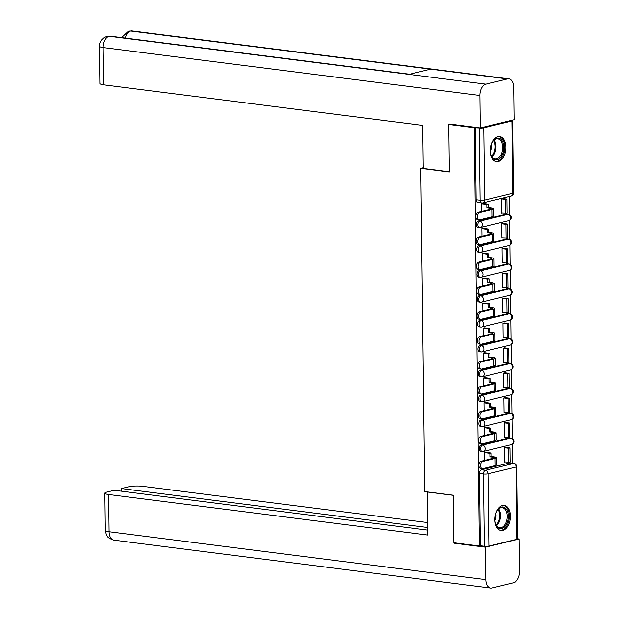 <?xml version="1.0" encoding="UTF-8"?>
<svg xmlns="http://www.w3.org/2000/svg" width="619" height="619" viewBox="0 0 619 619"><rect width="100%" height="100%" fill="white"/><g stroke="black" fill="none" stroke-linecap="round" stroke-linejoin="round"><path stroke-width="0.93" d="M509.228 438.082L481.102 444.914A3.242 1.958 97.2 0 0 479.152 448.589A3.242 1.958 97.2 0 0 480.731 451.321L482.139 451.499A3.242 1.958 -82.8 0 1 480.561 448.767A3.242 1.958 -82.8 0 1 482.511 445.092L510.636 438.267A3.242 1.958 -82.8 0 1 511.085 438.237L509.677 438.059A3.242 1.958 97.2 0 0 509.228 438.082L510.636 438.267A3.242 2.515 -103.6 0 1 513.244 441.78A3.242 2.515 -103.6 0 1 511.441 444.604A3.242 3.242 0 0 0 511.085 438.237M508.926 413.198L480.801 420.022A3.242 1.958 97.2 0 0 478.851 423.698A3.242 1.958 97.2 0 0 480.429 426.437L481.837 426.615A3.242 1.958 -82.8 0 1 480.259 423.876A3.242 1.958 -82.8 0 1 482.209 420.208L510.335 413.376A3.242 1.958 -82.8 0 1 510.783 413.353L509.375 413.167A3.242 1.958 97.2 0 0 508.926 413.198L510.335 413.376A3.242 2.515 -103.6 0 1 512.934 416.897A3.242 2.515 -103.6 0 1 511.139 419.721A3.242 3.242 0 0 0 510.783 413.353M508.625 388.306L480.491 395.139A3.242 1.958 97.2 0 0 478.549 398.814A3.242 1.958 97.2 0 0 480.127 401.545L481.536 401.723A3.242 1.958 -82.8 0 1 479.957 398.992A3.242 1.958 -82.8 0 1 481.907 395.317L510.033 388.492A3.242 1.958 -82.8 0 1 510.482 388.461L509.066 388.283A3.242 1.958 97.2 0 0 508.625 388.306L510.033 388.492A3.242 2.515 -103.6 0 1 512.633 392.005A3.242 2.515 -103.6 0 1 510.837 394.829A3.242 3.242 0 0 0 510.482 388.461M508.315 363.423L480.189 370.255A3.242 1.958 97.2 0 0 478.239 373.922A3.242 1.958 97.2 0 0 479.818 376.662L481.226 376.839A3.242 1.958 -82.8 0 1 479.648 374.1A3.242 1.958 -82.8 0 1 481.597 370.433L509.723 363.601A3.242 1.958 -82.8 0 1 510.172 363.577L508.764 363.399A3.242 1.958 97.2 0 0 508.315 363.423L509.723 363.601A3.242 2.515 -103.6 0 1 512.331 367.121A3.242 2.515 -103.6 0 1 510.528 369.945A3.242 3.242 0 0 0 510.172 363.577M508.013 338.539L479.887 345.363A3.242 1.958 97.2 0 0 477.938 349.039A3.242 1.958 97.2 0 0 479.516 351.77L480.924 351.948A3.242 1.958 -82.8 0 1 479.346 349.217A3.242 1.958 -82.8 0 1 481.296 345.541L509.422 338.717A3.242 1.958 -82.8 0 1 509.87 338.686L508.462 338.508A3.242 1.958 97.2 0 0 508.013 338.539L509.422 338.717A3.242 2.515 -103.6 0 1 512.021 342.23A3.242 2.515 -103.6 0 1 510.226 345.054A3.242 3.242 0 0 0 509.87 338.686M507.712 313.647L479.586 320.48A3.242 1.958 97.2 0 0 477.636 324.147A3.242 1.958 97.2 0 0 479.214 326.886L480.623 327.064A3.242 1.958 -82.8 0 1 479.044 324.333A3.242 1.958 -82.8 0 1 480.994 320.657L509.12 313.825A3.242 1.958 -82.8 0 1 509.569 313.802L508.16 313.624A3.242 1.958 97.2 0 0 507.712 313.647L509.12 313.825A3.242 2.515 -103.6 0 1 511.72 317.346A3.242 2.515 -103.6 0 1 509.924 320.17A3.242 3.242 0 0 0 509.569 313.802M507.402 288.764L479.276 295.588A3.242 1.958 97.2 0 0 477.326 299.263A3.242 1.958 97.2 0 0 478.905 301.995L480.321 302.18A3.242 1.958 -82.8 0 1 478.742 299.441A3.242 1.958 -82.8 0 1 480.684 295.766L508.818 288.941A3.242 1.958 -82.8 0 1 509.259 288.911L507.851 288.733A3.242 1.958 97.2 0 0 507.402 288.764L508.818 288.941A3.242 2.515 -103.6 0 1 511.418 292.454A3.242 2.515 -103.6 0 1 509.615 295.286A3.242 3.242 0 0 0 509.259 288.911M507.1 263.872L478.974 270.704A3.242 1.958 97.2 0 0 477.025 274.379A3.242 1.958 97.2 0 0 478.603 277.111L480.011 277.289A3.242 1.958 -82.8 0 1 478.433 274.557A3.242 1.958 -82.8 0 1 480.383 270.882L508.509 264.05A3.242 1.958 -82.8 0 1 508.957 264.027L507.549 263.849A3.242 1.958 97.2 0 0 507.1 263.872L508.509 264.05A3.242 2.515 -103.6 0 1 511.108 267.57A3.242 2.515 -103.6 0 1 509.313 270.395A3.242 3.242 0 0 0 508.957 264.027M506.799 238.988L478.673 245.813A3.242 1.958 97.2 0 0 476.723 249.488A3.242 1.958 97.2 0 0 478.301 252.227L479.71 252.405A3.242 1.958 -82.8 0 1 478.131 249.666A3.242 1.958 -82.8 0 1 480.081 245.991L508.207 239.166A3.242 1.958 -82.8 0 1 508.656 239.143L507.247 238.957A3.242 1.958 97.2 0 0 506.799 238.988L508.207 239.166A3.242 2.515 -103.6 0 1 510.807 242.679A3.242 2.515 -103.6 0 1 509.011 245.511A3.242 3.242 0 0 0 508.656 239.143M506.489 214.097L478.363 220.929A3.242 1.958 97.2 0 0 476.413 224.604A3.242 1.958 97.2 0 0 477.992 227.335L479.408 227.513A3.242 1.958 -82.8 0 1 477.829 224.782A3.242 1.958 -82.8 0 1 479.771 221.107L507.905 214.282A3.242 1.958 -82.8 0 1 508.354 214.251L506.938 214.073A3.242 1.958 97.2 0 0 506.489 214.097L507.905 214.282A3.242 2.515 -103.6 0 1 510.505 217.795A3.242 2.515 -103.6 0 1 508.71 220.619A3.242 3.242 0 0 0 508.354 214.251M505.87 147.221A12.651 7.652 97.2 0 0 499.711 136.559A12.651 7.652 97.2 0 0 490.364 150.99A12.651 7.652 97.2 0 0 496.523 161.652A12.651 7.652 97.2 0 0 505.87 147.221M510.373 516.068A12.651 7.652 97.2 0 0 504.222 505.398A12.651 7.652 97.2 0 0 494.875 519.828A12.651 7.652 97.2 0 0 501.026 530.498A12.651 7.652 97.2 0 0 510.373 516.068M512.524 463.267L512.292 444.264M512.223 438.608L511.99 419.38M511.921 413.716L511.689 394.489M511.619 388.833L511.387 369.605M511.317 363.941L511.077 344.713M511.008 339.057L510.776 319.83M510.706 314.166L510.474 294.946M510.404 289.282L510.164 270.054M510.095 264.39L509.863 245.17M509.793 239.507L509.561 220.279M509.491 214.623L509.267 196.471M516.989 539.265L516.107 466.997A3.242 0.58 -0.7 0 0 516.788 466.625L517.67 538.894A3.242 0.58 179.3 0 1 516.989 539.265L488.863 546.09A3.242 0.58 179.3 0 1 484.313 546.244L480.344 545.741L479.454 473.473A3.242 1.958 -82.8 0 1 481.404 469.798L509.53 462.973L513.507 463.476A3.242 1.958 -82.8 0 1 513.956 463.453L509.979 462.942A3.242 1.958 97.2 0 0 509.53 462.973M448.736 124.442L449.317 171.989L420.75 168.353L424.696 491.571L453.27 495.2L453.851 542.739L479.346 545.981L474.239 127.684L448.736 124.442L450.183 124.094M480.344 545.741L479.346 545.981M474.239 127.684L479.199 127.947A3.242 0.58 -0.7 0 0 483.749 127.793L511.882 120.968A3.242 0.58 -0.7 0 0 512.563 120.597A3.242 0.58 -0.7 0 0 511.867 120.248M502.914 198.567L501.421 198.854L501.599 213.207L502.009 213.106M503.216 223.451L501.723 223.738L501.901 238.098L502.319 237.998M483.338 228.357L481.845 228.566L481.946 236.381M503.526 248.343L502.032 248.621L502.202 262.982L502.62 262.882M483.648 253.241L482.155 253.45L482.247 261.272M503.827 273.227L502.334 273.513L502.512 287.866L502.922 287.765M483.95 278.132L482.456 278.341L482.549 286.156M504.129 298.118L502.636 298.397L502.814 312.757L503.224 312.657M484.251 303.016L482.758 303.225L482.859 311.04M504.431 323.002L502.945 323.288L503.115 337.641L503.533 337.541M484.561 327.9L483.068 328.109L483.16 335.931M504.74 347.893L503.247 348.172L503.425 362.533L503.835 362.432M484.863 352.791L483.369 353L483.462 360.815M505.042 372.777L503.549 373.064L503.727 387.417L504.137 387.316M485.164 377.675L483.671 377.884L483.772 385.707M505.344 397.669L503.851 397.947L504.028 412.308L504.446 412.208M485.466 402.567L483.973 402.776L484.073 410.59M505.653 422.553L504.16 422.831L504.33 437.192L504.748 437.091M485.776 427.45L484.282 427.659L484.375 435.482M505.955 447.436L504.462 447.723L504.64 462.084L505.05 461.983M486.077 452.342L484.584 452.551L484.677 460.366M423.195 167.757L420.75 168.353M483.037 203.465L481.543 203.674L481.636 211.497M475.23 127.444L476.112 199.713A3.242 1.958 97.2 0 0 477.69 202.452L481.667 202.955A3.242 1.958 -82.8 0 1 480.081 200.216L479.199 127.947M479.245 219.799L477.582 219.59A3.652 2.205 -82.8 0 1 475.818 216.101A3.652 2.205 -82.8 0 1 478 212.379L479.663 212.588A3.652 2.205 97.2 0 0 477.481 216.31A3.652 2.205 97.2 0 0 479.245 219.799A3.652 2.205 97.2 0 0 479.748 219.768L492.128 216.766A6.484 1.161 -0.7 0 0 493.49 216.031L493.397 208.858A6.484 1.161 -0.7 0 0 490.89 207.969L488.136 207.62L488.089 204.108L482.619 203.411M485.335 218.414L486.975 218.623L488.267 218.306L488.259 217.702M486.975 218.623L486.967 218.02M488.136 207.62L486.844 207.93L489.598 208.286A4.379 0.781 179.3 0 1 491.293 208.882A4.379 0.781 179.3 0 1 490.372 209.377L478 212.379M486.844 207.93L486.797 204.425L488.089 204.108M481.543 203.759L486.797 204.425M501.599 213.052L507.062 213.269L506.884 199.07L502.698 198.537M505.769 213.586L505.591 199.388L506.884 199.07M501.421 198.854L505.591 199.388M479.663 212.588L492.035 209.586A6.484 1.161 -0.7 0 0 493.397 208.858M449.317 171.773L423.203 168.453L422.676 125.378L103.636 84.818A9.734 1.741 179.3 0 1 99.868 83.488L99.419 46.232A9.734 1.741 179.3 0 0 103.18 47.562L103.636 84.818M507.433 78.922L430.561 69.15L408.989 74.388L485.869 84.161L507.433 78.922A9.974 6.028 97.2 0 1 508.81 78.845A9.974 6.028 97.2 0 1 513.669 87.256L514.064 119.715L480.274 127.924L448.883 123.932L448.891 124.411M485.869 84.161A9.974 6.028 97.2 0 0 479.88 95.458L480.274 127.924M409.639 74.234L110.499 36.196A9.974 6.028 97.2 0 0 109.176 36.266L106.994 36.382C101.88 38.324 99.357 41.605 99.419 46.232M508.81 78.845L132.118 30.95A9.974 6.028 97.2 0 0 130.741 31.035L128.497 31.167L121.572 37.604M427.435 491.919L427.683 535.056L108.642 494.496L109.099 531.744L485.791 579.639L485.397 547.173L454.006 543.188L453.998 542.762M453.27 495.308L427.156 491.981M427.528 522.537L142.432 486.294A9.734 1.741 -0.7 0 0 128.783 486.766L121.378 488.561L427.59 527.489M485.791 579.639A9.974 6.028 97.2 0 0 490.65 588.05A9.974 6.028 97.2 0 0 492.028 587.965L513.592 582.734A9.974 6.028 97.2 0 0 519.581 571.438L519.186 538.971L485.397 547.173M427.621 530.104L114.322 490.271L106.917 492.074A9.734 1.741 -0.7 0 0 104.874 493.165A9.734 1.741 -0.7 0 0 108.642 494.496M121.409 491.176L121.378 488.561M455.151 542.909L454.006 543.188M519.186 538.971L517.67 538.778M490.674 147.175A10.949 6.616 -82.8 0 1 493.003 141.279A10.949 6.616 -82.8 0 1 496.964 138.207A10.949 6.616 -82.8 0 1 503.804 147.345A10.949 6.616 -82.8 0 1 497.227 159.748A10.949 6.616 -82.8 0 1 491.207 155.408A10.949 6.616 -82.8 0 1 490.426 149.117M491.107 155.121A10.136 6.128 97.2 0 0 495.177 158.951A10.136 6.128 97.2 0 0 496.577 158.866A10.136 6.128 97.2 0 0 502.636 148.529A10.136 6.128 97.2 0 0 497.73 138.842A10.136 6.128 97.2 0 0 496.33 138.927A10.136 6.128 97.2 0 0 492.832 141.527M490.434 151.686A7.219 4.364 97.2 0 0 491.324 144.691M495.664 161.458A12.566 7.598 97.2 0 0 497.243 161.342A12.566 7.598 97.2 0 0 504.756 148.645A12.566 7.598 97.2 0 0 498.829 136.528M495.185 516.014A10.949 6.616 -82.8 0 1 497.514 510.118A10.949 6.616 -82.8 0 1 501.467 507.046A10.949 6.616 -82.8 0 1 508.307 516.192A10.949 6.616 -82.8 0 1 501.73 528.587A10.949 6.616 -82.8 0 1 495.718 524.254A10.949 6.616 -82.8 0 1 494.937 517.964M495.61 523.96A10.136 6.128 97.2 0 0 499.68 527.79A10.136 6.128 97.2 0 0 501.081 527.705A10.136 6.128 97.2 0 0 507.147 517.368A10.136 6.128 97.2 0 0 502.233 507.681A10.136 6.128 97.2 0 0 500.833 507.766A10.136 6.128 97.2 0 0 497.343 510.373M494.937 520.525A7.219 4.364 97.2 0 0 495.827 513.53M500.167 530.305A12.566 7.598 97.2 0 0 501.754 530.181A12.566 7.598 97.2 0 0 509.259 517.484A12.566 7.598 97.2 0 0 503.34 505.375M479.555 244.691L477.883 244.474A3.652 2.205 -82.8 0 1 476.119 240.992A3.652 2.205 -82.8 0 1 478.301 237.263L479.965 237.479A3.652 2.205 97.2 0 0 477.783 241.201A3.652 2.205 97.2 0 0 479.555 244.691A3.652 2.205 97.2 0 0 480.058 244.66L492.43 241.65A6.484 1.161 -0.7 0 0 493.792 240.923L493.699 233.742A6.484 1.161 -0.7 0 0 491.192 232.86L488.437 232.504L488.391 228.999L482.928 228.303M485.636 243.298L488.569 243.197L488.561 242.594M487.277 243.507L487.269 242.903M488.437 232.504L487.145 232.821L489.9 233.17A4.379 0.781 179.3 0 1 491.594 233.765A4.379 0.781 179.3 0 1 490.674 234.261L478.301 237.263M487.145 232.821L487.099 229.309L488.391 228.999M481.853 228.643L487.099 229.309M501.901 237.944L507.363 238.16L507.193 223.962L502.999 223.428M506.071 238.47L505.901 224.271L507.193 223.962M501.723 223.745L505.901 224.271M479.965 237.479L492.345 234.477A6.484 1.161 -0.7 0 0 493.699 233.742M479.857 269.575L478.193 269.366A3.652 2.205 -82.8 0 1 476.421 265.876A3.652 2.205 -82.8 0 1 478.603 262.154L480.274 262.363A3.652 2.205 97.2 0 0 478.092 266.085A3.652 2.205 97.2 0 0 479.857 269.575A3.652 2.205 97.2 0 0 480.359 269.544L492.732 266.541A6.484 1.161 -0.7 0 0 494.094 265.806L494.008 258.634A6.484 1.161 -0.7 0 0 491.494 257.744L488.739 257.396L488.701 253.883L483.23 253.186M485.946 268.189L487.579 268.398L488.871 268.081L488.863 267.478M487.579 268.398L487.571 267.795M488.739 257.396L487.447 257.705L490.202 258.061A4.379 0.781 179.3 0 1 491.896 258.657A4.379 0.781 179.3 0 1 490.983 259.152L478.603 262.154M487.447 257.705L487.408 254.2L488.701 253.883M482.155 253.527L487.408 254.2M502.202 262.827L507.665 263.044L507.495 248.846L503.309 248.312M506.373 263.361L506.203 249.163L507.495 248.846M502.032 248.629L506.203 249.163M480.274 262.363L492.647 259.361A6.484 1.161 -0.7 0 0 494.008 258.634M480.158 294.458L478.495 294.249A3.652 2.205 -82.8 0 1 476.731 290.76A3.652 2.205 -82.8 0 1 478.913 287.038L480.576 287.255A3.652 2.205 97.2 0 0 478.394 290.976A3.652 2.205 97.2 0 0 480.158 294.458A3.652 2.205 97.2 0 0 480.661 294.427L493.041 291.425A6.484 1.161 -0.7 0 0 494.395 290.698L494.31 283.517A6.484 1.161 -0.7 0 0 491.803 282.628L489.049 282.279L489.002 278.774L483.532 278.078M486.248 293.073L489.172 292.973L489.172 292.369M487.88 293.282L487.88 292.679M489.049 282.279L487.757 282.597L490.511 282.945A4.379 0.781 179.3 0 1 492.206 283.541A4.379 0.781 179.3 0 1 491.285 284.036L478.913 287.038M487.757 282.597L487.71 279.084L489.002 278.774M482.456 278.418L487.71 279.084M502.504 287.719L507.975 287.936L507.797 273.737L503.611 273.203M506.682 288.245L506.504 274.047L507.797 273.737M502.334 273.521L506.504 274.047M480.576 287.255L492.948 284.245A6.484 1.161 -0.7 0 0 494.31 283.517M480.46 319.35L478.796 319.133A3.652 2.205 -82.8 0 1 477.032 315.651A3.652 2.205 -82.8 0 1 479.214 311.93L480.878 312.138A3.652 2.205 97.2 0 0 478.696 315.86A3.652 2.205 97.2 0 0 480.46 319.35A3.652 2.205 97.2 0 0 480.971 319.319L493.343 316.317A6.484 1.161 -0.7 0 0 494.705 315.582L494.612 308.401A6.484 1.161 -0.7 0 0 492.105 307.519L489.35 307.171L489.304 303.658L483.834 302.962M486.549 317.965L488.19 318.174L489.482 317.857L489.474 317.253M488.19 318.174L488.182 317.57M489.35 307.171L488.058 307.481L490.813 307.829A4.379 0.781 179.3 0 1 492.507 308.432A4.379 0.781 179.3 0 1 491.587 308.92L479.214 311.93M488.058 307.481L488.012 303.975L489.304 303.658M482.758 303.302L488.012 303.975M502.814 312.603L508.276 312.819L508.098 298.621L503.912 298.087M506.984 313.137L506.806 298.938L508.098 298.621M502.636 298.404L506.806 298.938M480.878 312.138L493.25 309.136A6.484 1.161 -0.7 0 0 494.612 308.401M480.77 344.234L479.098 344.025A3.652 2.205 -82.8 0 1 477.334 340.535A3.652 2.205 -82.8 0 1 479.516 336.813L481.187 337.03A3.652 2.205 97.2 0 0 478.998 340.752A3.652 2.205 97.2 0 0 480.77 344.234A3.652 2.205 97.2 0 0 481.273 344.203L493.645 341.201A6.484 1.161 -0.7 0 0 495.007 340.473L494.921 333.293A6.484 1.161 -0.7 0 0 492.407 332.403L489.652 332.055L489.614 328.542L484.143 327.853M486.859 342.849L489.784 342.748L489.776 342.145M488.492 343.058L488.484 342.454M489.652 332.055L488.36 332.372L491.115 332.72A4.379 0.781 179.3 0 1 492.809 333.316A4.379 0.781 179.3 0 1 491.896 333.811L479.516 336.813M488.36 332.372L488.321 328.859L489.614 328.542M483.068 328.194L488.321 328.859M503.115 337.494L508.578 337.711L508.408 323.513L504.214 322.979M507.286 338.02L507.116 323.822L508.408 323.513M502.945 323.296L507.116 323.822M481.187 337.03L493.56 334.02A6.484 1.161 -0.7 0 0 494.921 333.293M481.071 369.125L479.408 368.909A3.652 2.205 -82.8 0 1 477.636 365.427A3.652 2.205 -82.8 0 1 479.826 361.705L481.489 361.914A3.652 2.205 97.2 0 0 479.307 365.636A3.652 2.205 97.2 0 0 481.071 369.125A3.652 2.205 97.2 0 0 481.574 369.094L493.947 366.092A6.484 1.161 -0.7 0 0 495.308 365.357L495.223 358.177A6.484 1.161 -0.7 0 0 492.716 357.295L489.954 356.946L489.915 353.434L484.445 352.737M487.161 367.74L490.086 367.632L490.078 367.028M488.793 367.941L488.786 367.338M489.954 356.946L488.662 357.256L491.424 357.604A4.379 0.781 179.3 0 1 493.119 358.208A4.379 0.781 179.3 0 1 492.198 358.695L479.826 361.705M488.662 357.256L488.623 353.743L489.915 353.434M483.369 353.078L488.623 353.743M503.417 362.378L508.88 362.595L508.71 348.396L504.524 347.863M507.588 362.912L507.418 348.706L508.71 348.396M503.247 348.18L507.418 348.706M481.489 361.914L493.861 358.912A6.484 1.161 -0.7 0 0 495.223 358.177M481.373 394.009L479.71 393.8A3.652 2.205 -82.8 0 1 477.945 390.31A3.652 2.205 -82.8 0 1 480.127 386.589L481.791 386.798A3.652 2.205 97.2 0 0 479.609 390.527A3.652 2.205 97.2 0 0 481.373 394.009A3.652 2.205 97.2 0 0 481.876 393.978L494.256 390.976A6.484 1.161 -0.7 0 0 495.618 390.249L495.525 383.068A6.484 1.161 -0.7 0 0 493.018 382.178L490.263 381.83L490.217 378.317L484.747 377.629M487.463 392.624L489.103 392.833L490.395 392.516L490.387 391.912M489.103 392.833L489.095 392.229M490.263 381.83L488.971 382.147L491.726 382.496A4.379 0.781 179.3 0 1 493.42 383.091A4.379 0.781 179.3 0 1 492.5 383.587L480.127 386.589M488.971 382.147L488.925 378.635L490.217 378.317M483.671 377.969L488.925 378.635M503.727 387.262L509.189 387.479L509.011 373.28L504.825 372.754M507.897 387.796L507.719 373.597L509.011 373.28M503.549 373.064L507.719 373.597M481.791 386.798L494.163 383.795A6.484 1.161 -0.7 0 0 495.525 383.068M481.683 418.901L480.011 418.684A3.652 2.205 -82.8 0 1 478.247 415.202A3.652 2.205 -82.8 0 1 480.429 411.48L482.093 411.689A3.652 2.205 97.2 0 0 479.911 415.411A3.652 2.205 97.2 0 0 481.683 418.901A3.652 2.205 97.2 0 0 482.186 418.87L494.558 415.86A6.484 1.161 -0.7 0 0 495.92 415.132L495.834 407.952A6.484 1.161 -0.7 0 0 493.32 407.07L490.565 406.714L490.527 403.209L485.056 402.512M487.764 417.508L490.697 417.407L490.689 416.804M489.405 417.717L489.397 417.113M490.565 406.714L489.273 407.031L492.028 407.379A4.379 0.781 179.3 0 1 493.722 407.983A4.379 0.781 179.3 0 1 492.801 408.47L480.429 411.48M489.273 407.031L489.234 403.518L490.527 403.209M483.981 402.853L489.234 403.518M504.028 412.153L509.491 412.37L509.321 398.172L505.127 397.638M508.199 412.68L508.029 398.481L509.321 398.172M503.858 397.955L508.029 398.481M482.093 411.689L494.473 408.687A6.484 1.161 -0.7 0 0 495.834 407.952M481.984 443.784L480.321 443.575A3.652 2.205 -82.8 0 1 478.549 440.086A3.652 2.205 -82.8 0 1 480.731 436.364L482.402 436.573A3.652 2.205 97.2 0 0 480.22 440.295A3.652 2.205 97.2 0 0 481.984 443.784A3.652 2.205 97.2 0 0 482.487 443.753L494.86 440.751A6.484 1.161 -0.7 0 0 496.221 440.016L496.136 432.843A6.484 1.161 -0.7 0 0 493.622 431.954L490.867 431.605L490.828 428.093L485.358 427.396M488.074 442.399L489.706 442.608L490.999 442.291L490.991 441.687M489.706 442.608L489.699 442.005M490.867 431.605L489.575 431.915L492.329 432.271A4.379 0.781 179.3 0 1 494.024 432.867A4.379 0.781 179.3 0 1 493.111 433.362L480.731 436.364M489.575 431.915L489.536 428.41L490.828 428.093M484.282 427.737L489.536 428.41M504.33 437.037L509.793 437.254L509.623 423.056L505.437 422.522M508.501 437.571L508.331 423.373L509.623 423.056M504.16 422.839L508.331 423.373M482.402 436.573L494.774 433.571A6.484 1.161 -0.7 0 0 496.136 432.843M482.286 468.668L480.623 468.459A3.652 2.205 -82.8 0 1 478.858 464.977A3.652 2.205 -82.8 0 1 481.04 461.248L482.704 461.464A3.652 2.205 97.2 0 0 480.522 465.186A3.652 2.205 97.2 0 0 482.286 468.668A3.652 2.205 97.2 0 0 482.789 468.645L495.169 465.635A6.484 1.161 -0.7 0 0 496.531 464.908L496.438 457.727A6.484 1.161 -0.7 0 0 493.931 456.845L491.176 456.489L491.13 452.984L485.66 452.288M488.376 467.283L491.308 467.183L491.3 466.579M490.016 467.492L490.008 466.888M491.176 456.489L489.884 456.807L492.639 457.155A4.379 0.781 179.3 0 1 494.333 457.751A4.379 0.781 179.3 0 1 493.413 458.246L481.04 461.248M489.884 456.807L489.838 453.294L491.13 452.984M484.584 452.628L489.838 453.294M504.64 461.929L510.102 462.145L509.924 447.947L505.738 447.413M508.81 462.455L508.632 448.257L509.924 447.947M504.462 447.73L508.632 448.257M482.704 461.464L495.076 458.462A6.484 1.161 -0.7 0 0 496.438 457.727M481.102 444.914L482.511 445.092A3.242 2.515 76.4 0 1 485.11 448.613A3.242 2.515 -103.6 0 1 483.315 451.437A3.242 2.515 -103.6 0 1 482.588 451.475A3.242 1.958 -82.8 0 1 482.139 451.499A3.242 3.242 0 0 0 483.315 451.437L511.441 444.604M480.801 420.022L482.209 420.208A3.242 2.515 76.4 0 1 484.809 423.721A3.242 2.515 -103.6 0 1 483.013 426.545A3.242 2.515 -103.6 0 1 482.286 426.584A3.242 1.958 -82.8 0 1 481.837 426.615A3.242 3.242 0 0 0 483.013 426.545L511.139 419.721M480.491 395.139L481.907 395.317A3.242 2.515 76.4 0 1 484.507 398.837A3.242 2.515 -103.6 0 1 482.704 401.661A3.242 2.515 -103.6 0 1 481.984 401.7A3.242 1.958 -82.8 0 1 481.536 401.723A3.242 3.242 0 0 0 482.704 401.661L510.837 394.829M480.189 370.255L481.597 370.433A3.242 2.515 76.4 0 1 484.197 373.946A3.242 2.515 -103.6 0 1 482.402 376.77A3.242 2.515 -103.6 0 1 481.675 376.809A3.242 1.958 -82.8 0 1 481.226 376.839A3.242 3.242 0 0 0 482.402 376.77L510.528 369.945M479.887 345.363L481.296 345.541A3.242 2.515 76.4 0 1 483.896 349.062A3.242 2.515 -103.6 0 1 482.1 351.886A3.242 2.515 -103.6 0 1 481.373 351.925A3.242 1.958 -82.8 0 1 480.924 351.948A3.242 3.242 0 0 0 482.1 351.886L510.226 345.054M479.586 320.48L480.994 320.657A3.242 2.515 76.4 0 1 483.594 324.17A3.242 2.515 -103.6 0 1 481.799 327.002A3.242 2.515 -103.6 0 1 481.071 327.041A3.242 1.958 -82.8 0 1 480.623 327.064A3.242 3.242 0 0 0 481.799 327.002L509.924 320.17M479.276 295.588L480.684 295.766A3.242 2.515 76.4 0 1 483.292 299.287A3.242 2.515 -103.6 0 1 481.489 302.111A3.242 2.515 -103.6 0 1 480.762 302.149A3.242 1.958 -82.8 0 1 480.321 302.18A3.242 3.242 0 0 0 481.489 302.111L509.615 295.286M478.974 270.704L480.383 270.882A3.242 2.515 76.4 0 1 482.982 274.395A3.242 2.515 -103.6 0 1 481.187 277.227A3.242 2.515 -103.6 0 1 480.46 277.266A3.242 1.958 -82.8 0 1 480.011 277.289A3.242 3.242 0 0 0 481.187 277.227L509.313 270.395M478.673 245.813L480.081 245.991A3.242 2.515 76.4 0 1 482.681 249.511A3.242 2.515 -103.6 0 1 480.886 252.335A3.242 2.515 -103.6 0 1 480.158 252.374A3.242 1.958 -82.8 0 1 479.71 252.405A3.242 3.242 0 0 0 480.886 252.335L509.011 245.511M478.363 220.929L479.771 221.107A3.242 2.515 76.4 0 1 482.379 224.627A3.242 2.515 -103.6 0 1 480.576 227.452A3.242 2.515 -103.6 0 1 479.857 227.49A3.242 1.958 -82.8 0 1 479.408 227.513A3.242 3.242 0 0 0 480.576 227.452L508.71 220.619M481.404 469.798L485.381 470.308L513.507 463.476A3.242 2.515 -103.6 0 1 516.107 466.997L487.981 473.821L488.863 546.09M483.749 127.793L484.638 200.061L512.764 193.236L511.882 120.968M482.108 202.924A3.242 1.958 -82.8 0 1 481.667 202.955A3.242 3.242 0 0 0 482.835 202.885L510.961 196.061A3.242 3.242 0 0 0 513.445 192.865L512.563 120.597M476.112 199.713L480.081 200.216A3.242 0.58 179.3 0 0 484.638 200.061A3.242 2.515 76.4 0 1 482.835 202.885M479.454 473.473L483.431 473.976A3.242 1.958 -82.8 0 1 485.381 470.308A3.242 2.515 -103.6 0 1 487.981 473.821A3.242 0.58 179.3 0 1 483.431 473.976L484.313 546.244M513.445 192.865A3.242 0.58 -0.7 0 1 512.764 193.236A3.242 2.515 76.4 0 1 510.961 196.061M489.598 208.286L489.614 209.562M492.035 209.586L492.128 216.766M479.88 95.458L103.18 47.562A9.974 6.028 97.2 0 1 109.176 36.266L408.989 74.388M125.309 38.084A9.974 6.028 97.2 0 1 130.741 31.035L430.561 69.15M104.874 493.165L105.331 530.421A9.734 1.741 179.3 0 0 109.099 531.744A9.974 6.028 97.2 0 0 113.95 540.155L490.65 588.05M494.186 140.064A10.136 6.128 -82.8 0 1 492.043 156.878M491.641 156.236A9.803 5.927 97.2 0 0 493.629 140.583M498.69 508.911A10.136 6.128 -82.8 0 1 496.554 525.717M496.144 525.074A9.803 5.927 97.2 0 0 498.133 509.429M489.9 233.17L489.915 234.446M492.345 234.477L492.43 241.65M490.202 258.061L490.217 259.33M492.647 259.361L492.732 266.541M490.511 282.945L490.527 284.222M492.948 284.245L493.041 291.425M490.813 307.829L490.828 309.105M493.25 309.136L493.343 316.317M491.115 332.72L491.13 333.997M493.56 334.02L493.645 341.201M491.424 357.604L491.44 358.881M493.861 358.912L493.947 366.092M491.726 382.496L491.741 383.772M494.163 383.795L494.256 390.976M492.028 407.379L492.043 408.656M494.473 408.687L494.558 415.86M492.329 432.271L492.345 433.548M494.774 433.571L494.86 440.751M492.639 457.155L492.654 458.431M495.076 458.462L495.169 465.635M516.788 466.625A3.242 3.242 0 0 0 513.956 463.453M107.072 36.366L110.499 36.196M128.566 31.151L132.118 30.95M105.331 530.421L106.367 534.739C107.474 535.791 106.228 537.656 113.95 540.155"/></g></svg>
